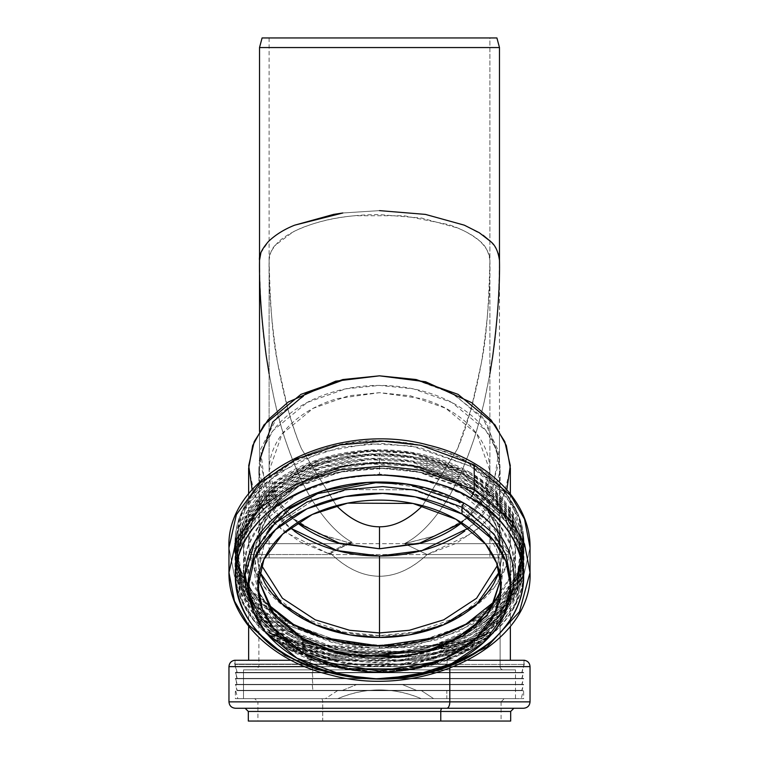 <?xml version="1.0" encoding="UTF-8"?>
<svg xmlns="http://www.w3.org/2000/svg" width="759" height="759" viewBox="0 0 759 759"><rect width="100%" height="100%" fill="white"/><g stroke="black" fill="none" stroke-linecap="round" stroke-linejoin="round"><path stroke-width="0.57" stroke-dasharray="3.79 2.85" d="M507.951 604.98L483.948 636.848C472.734 646.64 459.299 654.543 443.636 660.558C427.981 666.573 411.283 670.235 393.56 671.554C375.838 672.872 358.438 671.743 341.351 668.167C324.264 664.59 308.799 658.84 294.947 650.909C281.096 642.977 269.919 633.48 261.409 622.408L251.096 605.132M386.274 678.869L365.952 678.546L386.274 678.869M228.962 547.619L234.474 576.166L248.098 599.563L284.777 630.359L338.106 649.96L375.8 654.04L418.996 650.34L462.648 636.355L499.384 612.001L522.628 580.607L530.038 547.619L522.628 580.607L499.384 612.001L462.648 636.355L418.996 650.34L375.8 654.04L338.106 649.96L284.777 630.359L248.098 599.563L234.474 576.166L228.962 547.619M248.316 579.316L253.126 604.192L264.995 624.581L296.959 651.412L327.423 664.448L370.876 671.876L327.423 664.448L296.959 651.412L264.995 624.581L253.126 604.192L248.316 579.316L253.24 604.192L267.728 627.313L290.792 646.905L320.696 661.374M384.31 672.009L430.04 664.912L472.648 644.628L501.367 613.651L510.684 579.316L501.367 613.651L472.648 644.628L430.04 664.912L384.31 672.009M234.721 543.112L234.721 545.825L241.855 514.099L264.208 483.91L299.539 460.495L341.522 447.042L383.058 443.493L419.31 447.402L470.599 466.263L470.599 463.55L419.31 444.689L383.058 440.78L341.522 444.328L299.539 457.772L264.208 481.197L241.855 511.386L234.721 543.112L240.024 570.559L253.126 593.064L288.401 622.684L339.69 641.545L375.942 645.463L417.488 641.905L459.48 628.452L494.811 605.027L517.154 574.838L524.279 543.112L518.976 515.665L505.874 493.16L470.599 463.55L470.599 466.263L505.874 495.874L518.976 518.378L524.279 545.825L517.154 577.552L494.811 607.741L459.48 631.165L417.488 644.619L375.942 648.177L339.69 644.258L288.401 625.407L254.986 598.073L241.884 577.627L235.043 552.637M470.599 466.263L411.293 445.96L368.637 443.749L321.161 452.136L277.215 473.379L246.675 505.105L234.901 540.674L240.015 573.254L261.352 604.999L288.401 625.407L289.815 630.084L263.183 609.999L242.168 578.747L237.14 546.67L248.724 511.642L278.8 480.419L322.063 459.499L368.808 451.244L410.799 453.417L469.185 473.407L491.111 489.062L510.456 511.955L521.461 542.657L516.832 578.747L499.707 605.91L471.567 628.689L436.216 644.211L398.798 651.611L333.495 647.142L289.815 630.084L288.401 625.407L332.774 642.731L399.101 647.266L437.108 639.752L473.009 623.993L501.595 600.853L518.985 573.254L523.691 536.604L512.515 505.418L492.866 482.164L470.599 466.263M470.191 472.525C455.343 464.024 438.749 457.857 420.42 454.015C402.09 450.182 383.428 448.967 364.415 450.381C345.402 451.795 327.499 455.732 310.706 462.184C293.913 468.635 279.502 477.107 267.472 487.62C255.441 498.122 246.713 509.849 241.296 522.809C235.869 535.769 234.151 548.975 236.153 562.41C238.155 575.853 243.715 588.51 252.842 600.388C261.959 612.266 273.952 622.456 288.809 630.966C303.657 639.467 320.251 645.634 338.58 649.476C356.91 653.309 375.572 654.524 394.585 653.11C413.598 651.696 431.501 647.759 448.294 641.308C465.087 634.856 479.498 626.384 491.528 615.881C503.559 605.369 512.287 593.642 517.704 580.682C523.131 567.723 524.849 554.516 522.847 541.082C520.845 527.638 515.285 514.981 506.158 503.103C497.041 491.225 485.048 481.035 470.191 472.525L411.15 452.317L368.684 450.115L321.418 458.464L277.661 479.612L247.263 511.196L235.546 546.613L240.631 579.051L261.874 610.653L288.809 630.966L289.815 634.306L263.183 614.221L242.168 582.969L237.14 550.892L248.724 515.864L278.8 484.64L322.063 463.721L368.808 455.466L410.799 457.639L469.185 477.629L491.111 493.284L510.456 516.177L521.461 546.878L516.832 582.969L499.707 610.132L471.567 632.911L436.216 648.433L398.798 655.833L333.495 651.364L289.815 634.306L288.809 630.966L332.973 648.214L399.016 652.731L436.852 645.254L472.601 629.553L501.054 606.517L518.369 579.051L523.055 542.562L511.927 511.509L492.363 488.35L470.191 472.525M469.185 473.407C483.881 481.823 495.731 491.898 504.754 503.644C513.777 515.389 519.279 527.903 521.253 541.195C523.236 554.487 521.537 567.542 516.177 580.36C510.807 593.177 502.183 604.781 490.286 615.169C478.388 625.549 464.138 633.936 447.535 640.311C430.922 646.696 413.219 650.586 394.414 651.981C375.62 653.385 357.157 652.18 339.036 648.385C320.915 644.6 304.501 638.49 289.815 630.084C275.119 621.678 263.269 611.593 254.246 599.847C245.223 588.102 239.721 575.588 237.747 562.296C235.764 549.004 237.463 535.949 242.823 523.131C248.193 510.314 256.817 498.72 268.714 488.331C280.612 477.942 294.862 469.555 311.465 463.18C328.078 456.795 345.781 452.905 364.586 451.51C383.38 450.106 401.843 451.311 419.964 455.106C438.085 458.901 454.499 465.001 469.185 473.407M470.191 476.756C455.334 468.256 438.74 462.079 420.42 458.246C402.09 454.404 383.428 453.199 364.415 454.613C345.402 456.026 327.508 459.954 310.706 466.406C293.913 472.857 279.502 481.339 267.472 491.841C255.451 502.344 246.722 514.08 241.296 527.04C235.869 539.991 234.161 553.197 236.163 566.631C238.155 580.075 243.724 592.732 252.842 604.61C261.969 616.488 273.952 626.678 288.809 635.179C303.666 643.689 320.26 649.856 338.58 653.698C356.91 657.531 375.572 658.746 394.585 657.322C413.598 655.909 431.492 651.981 448.294 645.529C465.087 639.078 479.498 630.606 491.528 620.094C503.549 609.591 512.278 597.864 517.704 584.904C523.131 571.944 524.839 558.747 522.837 545.304C520.845 531.86 515.276 519.203 506.158 507.325C497.031 495.447 485.048 485.257 470.191 476.756L411.15 456.538L368.684 454.337L321.418 462.696L277.671 483.844L247.263 515.418L235.546 550.835L240.631 583.273L261.883 614.875L288.809 635.179L289.815 638.518L263.183 618.433L242.168 587.172L237.14 555.104L248.724 520.076L278.8 488.843L322.063 467.933L368.808 459.669L410.799 461.851L469.185 481.842L491.111 497.487L510.456 520.38L521.461 551.091L516.832 587.172L499.707 614.344L471.567 637.124L436.216 652.645L398.798 660.036L333.495 655.577L289.815 638.518L288.809 635.179L332.983 652.436L399.016 656.952L436.852 649.467L472.591 633.774L501.054 610.739L518.369 583.273L523.046 546.784L511.927 515.731L492.363 492.582L470.191 476.756M469.185 477.629C483.881 486.045 495.731 496.12 504.754 507.866C513.777 519.611 519.279 532.125 521.253 545.417C523.236 558.709 521.537 571.764 516.177 584.582C510.807 597.399 502.183 609.003 490.286 619.391C478.388 629.78 464.138 638.158 447.535 644.543C430.922 650.918 413.219 654.808 394.414 656.203C375.62 657.607 357.157 656.412 339.036 652.617C320.915 648.822 304.501 642.712 289.815 634.306C275.119 625.9 263.269 615.815 254.246 604.079C245.223 592.333 239.721 579.81 237.747 566.518C235.764 553.226 237.463 540.171 242.823 527.353C248.193 514.545 256.817 502.942 268.714 492.553C280.612 482.164 294.862 473.777 311.465 467.402C328.078 461.017 345.781 457.127 364.586 455.732C383.38 454.337 401.843 455.533 419.964 459.328C438.085 463.123 454.499 469.223 469.185 477.629M470.191 480.959C455.334 472.459 438.74 466.292 420.42 462.449C402.09 458.616 383.428 457.402 364.415 458.815C345.402 460.239 327.508 464.166 310.706 470.618C293.913 477.069 279.502 485.542 267.472 496.044C255.451 506.557 246.722 518.283 241.296 531.243C235.869 544.203 234.161 557.4 236.163 570.844C238.155 584.288 243.724 596.944 252.842 608.822C261.969 620.701 273.952 630.89 288.809 639.391C303.666 647.892 320.26 654.068 338.58 657.901C356.91 661.734 375.572 662.949 394.585 661.535C413.598 660.121 431.492 656.184 448.294 649.742C465.087 643.29 479.498 634.809 491.528 624.306C503.549 613.803 512.278 602.067 517.704 589.107C523.131 576.147 524.839 562.95 522.837 549.507C520.845 536.072 515.276 523.406 506.158 511.538C497.031 499.659 485.048 489.47 470.191 480.959L411.15 460.751L368.684 458.55L321.418 466.899L277.671 488.046L247.263 519.63L235.546 555.047L240.631 587.475L261.883 619.088L288.809 639.391L289.815 642.721L263.183 622.636L242.168 591.384L237.14 559.307L248.724 524.289L278.8 493.056L322.063 472.145L368.808 463.882L410.799 466.054L469.185 486.045L491.111 501.699L510.456 524.592L521.461 555.303L516.832 591.384L499.707 618.557L471.567 641.327L436.216 656.858L398.798 664.248L333.495 659.78L289.815 642.721L288.809 639.391L332.983 656.639L399.016 661.155L436.852 653.679L472.591 637.987L501.054 614.951L518.369 587.475L523.046 550.987L511.927 519.934L492.363 496.784L470.191 480.959M469.185 481.842C483.881 490.248 495.731 500.323 504.754 512.069C513.777 523.814 519.279 536.338 521.253 549.63C523.236 562.922 521.537 575.977 516.177 588.794C510.807 601.602 502.183 613.206 490.286 623.594C478.388 633.983 464.138 642.37 447.535 648.746C430.922 655.131 413.219 659.011 394.414 660.415C375.62 661.81 357.157 660.615 339.036 656.82C320.915 653.025 304.501 646.924 289.815 638.518C275.119 630.103 263.269 620.027 254.246 608.282C245.223 596.536 239.721 584.022 237.747 570.73C235.764 557.438 237.463 544.383 242.823 531.566C248.193 518.748 256.817 507.145 268.714 496.756C280.612 486.367 294.862 477.99 311.465 471.605C328.078 465.229 345.781 461.339 364.586 459.945C383.38 458.54 401.843 459.736 419.964 463.531C438.085 467.326 454.499 473.426 469.185 481.842M470.191 485.172C455.343 476.661 438.749 470.495 420.42 466.662C402.09 462.819 383.428 461.605 364.415 463.028C345.402 464.442 327.499 468.369 310.706 474.821C293.913 481.272 279.502 489.754 267.472 500.257C255.441 510.76 246.713 522.496 241.296 535.456C235.869 548.415 234.151 561.613 236.153 575.056C238.155 588.491 243.715 601.156 252.842 613.035C261.959 624.904 273.952 635.093 288.809 643.604C303.657 652.104 320.251 658.281 338.58 662.114C356.91 665.947 375.572 667.161 394.585 665.747C413.598 664.334 431.501 660.396 448.294 653.945C465.087 647.503 479.498 639.021 491.528 628.518C503.559 618.016 512.287 606.28 517.704 593.32C523.131 580.36 524.849 567.163 522.847 553.719C520.845 540.275 515.285 527.619 506.158 515.74C497.041 503.862 485.048 493.673 470.191 485.172L419.139 466.396L383.039 462.497L341.683 466.035L299.881 479.422L264.711 502.743L242.453 532.799L235.356 564.383L240.641 591.716L253.686 614.116L288.809 643.604L339.861 662.379L375.961 666.279L417.317 662.74L459.119 649.343L494.289 626.023L516.547 595.967L523.644 564.383L518.359 537.059L505.314 514.649L470.191 485.172L470.191 491.054L505.314 520.532L518.359 542.941L523.644 570.265L516.547 601.849L494.289 631.905L459.119 655.226L417.317 668.622L375.961 672.161L339.861 668.262L288.809 649.486L253.686 619.999L240.641 597.599L235.356 570.265L242.453 538.681L264.711 508.625L299.881 485.305L341.683 471.918L383.039 468.379L419.139 472.278L470.191 491.054L470.191 485.172M469.185 486.045C483.881 494.46 495.731 504.536 504.754 516.281C513.777 528.027 519.279 540.541 521.253 553.833C523.236 567.125 521.537 580.18 516.177 592.997C510.807 605.815 502.183 617.418 490.286 627.807C478.388 638.196 464.138 646.573 447.535 652.958C430.922 659.334 413.219 663.224 394.414 664.618C375.62 666.023 357.157 664.827 339.036 661.032C320.915 657.237 304.501 651.137 289.815 642.721C275.119 634.315 263.269 624.24 254.246 612.494C245.223 600.749 239.721 588.225 237.747 574.933C235.764 561.641 237.463 548.586 242.823 535.769C248.193 522.96 256.817 511.357 268.714 500.968C280.612 490.58 294.862 482.193 311.465 475.817C328.078 469.432 345.781 465.552 364.586 464.147C383.38 462.753 401.843 463.948 419.964 467.743C438.085 471.538 454.499 477.639 469.185 486.045M470.191 491.054C485.048 499.555 497.041 509.744 506.158 521.623C515.285 533.501 520.845 546.157 522.847 559.601C524.849 573.045 523.131 586.242 517.704 599.202C512.287 612.162 503.559 623.898 491.528 634.401C479.498 644.903 465.087 653.385 448.294 659.827C431.501 666.279 413.598 670.216 394.585 671.63C375.572 673.043 356.91 671.829 338.58 667.996C320.251 664.163 303.657 657.987 288.809 649.486C273.952 640.976 261.959 630.786 252.842 618.917C243.715 607.039 238.155 594.373 236.153 580.939C234.151 567.495 235.869 554.298 241.296 541.338C246.713 528.378 255.441 516.642 267.472 506.139C279.502 495.636 293.913 487.155 310.706 480.703C327.499 474.252 345.402 470.324 364.415 468.91C383.428 467.487 402.09 468.701 420.42 472.544C438.749 476.377 455.343 482.544 470.191 491.054M366.436 482.515C349.984 483.739 334.482 487.145 319.947 492.733C305.403 498.312 292.927 505.655 282.519 514.754C272.101 523.843 264.549 534.004 259.853 545.218C255.157 556.442 253.667 567.865 255.403 579.506L258.088 590.682L269.843 612.38C277.747 622.665 288.126 631.488 300.981 638.85C313.846 646.213 328.211 651.554 344.074 654.875C359.946 658.195 376.103 659.239 392.564 658.015C409.016 656.791 424.518 653.385 439.053 647.806C453.597 642.218 466.073 634.885 476.481 625.786C486.899 616.688 494.451 606.536 499.147 595.312L500.912 590.654M379.538 482.031L426.027 488.398L458.019 501.69L493.397 534.222L503.435 560L500.94 590.549L503.596 561.034C501.86 549.393 497.05 538.435 489.157 528.16C481.253 517.875 470.874 509.052 458.019 501.69C445.154 494.327 430.789 488.986 414.926 485.665L388.466 482.25M501.082 584.923L501.082 572.533L500.703 579.316L501.082 572.533L496.633 549.478L485.627 530.579L455.998 505.712L412.934 489.868L347.603 489.574L312.347 500.864L282.671 520.541L263.904 545.892L257.918 572.533L258.307 579.269M284.777 630.359A6.395 2.846 119.8 0 1 288.401 622.684C306.75 634.941 335.326 642.522 374.14 645.425C417.27 647.237 456.567 634.609 492.022 607.532C557.922 547.761 507.173 479.195 470.599 463.55C452.25 451.292 423.674 443.711 384.86 440.818C341.73 438.996 302.433 451.633 266.978 478.701C201.078 538.473 251.827 607.039 288.401 622.684A6.395 2.846 -60.2 0 0 284.777 630.359M464.053 503.198L489.916 522.894L509.811 553.842L511.443 595.056L501.547 616.82L483.948 636.848L431.871 664.561L374.519 672.009L327.575 664.694L294.947 650.909L270.688 632.807L251.039 604.951M500.693 579.269L501.082 572.533L496.633 549.478L485.627 530.579L455.998 505.712L412.934 489.868L347.603 489.574L312.347 500.864L282.671 520.541L263.904 545.892L257.918 572.533L257.918 584.686M300.981 638.85A3.197 1.423 119.8 0 1 302.566 638.328A3.197 1.423 -60.2 0 0 300.981 638.85L276.58 620.15L258.088 590.625M258.079 590.606L255.403 561.015L268.8 529.545M235.983 708.251L523.017 708.251M245.119 708.251L513.881 708.251M449.802 701.857L246.39 701.857L449.802 701.857M449.802 668.366L449.802 666.63L304.776 666.63L454.224 666.63L449.802 666.63L449.802 668.366M530.038 666.63L449.802 666.63M248.886 721.05L510.114 721.05M501.082 701.857L501.082 721.05L257.918 721.05L257.918 701.857L501.082 701.857L504.28 698.65L254.72 698.65L257.918 701.857L487.012 701.857L271.988 701.857L322.717 701.857L322.717 721.05L271.988 721.05L487.012 721.05L322.717 721.05L322.717 701.857L501.082 701.857L228.962 701.857M440.761 721.05L263.506 721.05L440.761 721.05M440.761 711.449L263.506 711.449L440.761 711.449M447.108 660.264L251.476 660.264L507.524 660.264L447.108 660.264L447.108 664.097L251.476 664.097L447.108 664.097L447.108 660.264L507.524 660.264L311.892 660.264A6.395 2.989 -90 0 0 309.198 666.63A6.395 2.989 90 0 1 311.892 660.264L234.721 660.264L234.721 664.097L447.108 664.097L251.476 664.097L311.892 664.097L312.936 672.465L236.96 672.465L234.721 664.097L447.108 664.097M446.064 672.465L237.576 672.465L522.04 672.465L524.279 664.097L524.279 660.264M312.936 672.465L311.892 664.097M446.814 672.465L235.983 672.465L523.017 672.465L252.045 672.465L312.186 672.465L312.936 678.432L236.96 678.432L235.356 672.465L523.644 672.465L522.04 678.432L253.459 678.432L521.424 678.432L312.936 678.432L312.186 672.465M446.814 678.432L235.992 678.432L523.008 678.432L252.045 678.432L312.186 678.432L312.936 684.381L236.96 684.381L235.366 678.432L523.634 678.432L522.04 684.381L253.459 684.381L521.424 684.381L312.936 684.381L312.186 678.432M312.936 678.432L446.064 678.432M446.814 684.381L235.992 684.381L523.008 684.381L252.045 684.381L312.186 684.381L312.936 690.339L236.96 690.339L235.366 684.381L523.634 684.381L522.04 690.339L253.459 690.339L521.424 690.339L312.936 690.339L312.186 684.381M312.936 684.381L446.064 684.381M446.814 690.339L235.356 690.339L235.356 698.65L523.644 698.65L523.644 690.339L252.045 690.339L506.955 690.339L446.814 690.339L446.814 698.65L506.955 698.65L252.045 698.65L446.814 698.65L446.814 690.339M312.936 690.339L446.064 690.339M446.814 698.65L235.983 698.65L446.814 698.65M446.814 708.251L252.045 708.251L446.814 708.251M322.717 701.857L487.012 701.857L322.717 701.857A3.197 1.49 -90 0 0 321.228 698.65L489.84 698.65L321.228 698.65A3.197 1.49 90 0 1 322.717 701.857M325.355 698.65L519.64 698.65L245.166 698.65L337.812 698.65L325.355 698.65L337.565 690.652L235.679 690.652L237.823 698.65L325.355 698.65L337.565 690.652L237.529 690.652L521.471 690.652L421.435 690.652L433.645 698.65L521.177 698.65L523.321 690.652L237.254 690.652L521.746 690.652L421.435 690.652L433.645 698.65L517.116 698.65L337.812 698.65C351.815 692.844 365.705 689.94 379.491 689.94C393.285 689.94 407.185 692.844 421.188 698.65L515.484 698.65L515.484 669.855L505.133 669.855L515.484 669.855M421.188 698.65L243.516 698.65L243.516 669.855L515.484 669.855L243.516 669.855L515.484 669.855L243.516 669.855L243.516 698.65L337.812 698.65C351.426 692.815 365.316 689.912 379.491 689.94C393.674 689.912 407.564 692.815 421.188 698.65L433.645 698.65M307.623 657.228L286.418 648.385L286.703 647.104L275.137 640.89L270.868 637.598L271.248 636.991L266.437 633.85C249.18 618.509 239.009 601.09 235.935 581.603C232.852 562.115 237.339 543.548 249.388 525.892C261.438 508.226 279.198 494.185 302.68 483.758C326.161 473.331 351.768 468.123 379.5 468.123C407.232 468.123 432.839 473.331 456.32 483.758C479.802 494.185 497.562 508.226 509.612 525.892C521.661 543.548 526.148 562.115 523.065 581.603C519.991 601.09 509.82 618.509 492.563 633.85L487.752 636.991L488.132 637.598L483.863 640.89L472.297 647.104L472.866 648.214L451.377 657.228L451.804 658.357L446.102 660.264L427.393 660.264C442.298 656.298 455.798 650.653 467.895 643.338L477.724 636.773L497.809 617.665L512.704 589.61L499.327 615.72L477.791 636.706L427.393 660.264L446.102 660.264L312.898 660.264L307.196 658.357L307.623 657.228A134.39 51.261 180 0 0 322.063 660.264L312.898 660.264L317.945 660.264L312.898 660.264L307.196 658.357A135.87 51.821 180 0 0 315.801 660.264A135.87 51.821 -0 0 1 307.196 658.357L307.623 657.228L286.134 648.214L296.057 651.402A138.157 52.694 180 0 0 343.315 660.264L322.063 660.264A134.39 51.261 -0 0 1 307.623 657.228M475.656 617.892C488.407 608.879 498.227 598.481 505.133 586.698C512.031 574.924 515.484 562.656 515.484 549.905C515.484 537.154 512.031 524.886 505.133 513.112C498.227 501.329 488.407 490.931 475.656 481.918C462.905 472.904 448.199 465.95 431.539 461.074C414.879 456.197 397.536 453.749 379.5 453.749C361.464 453.749 344.121 456.197 327.461 461.074C310.801 465.95 296.095 472.904 283.344 481.918C270.593 490.931 260.773 501.329 253.867 513.112C246.969 524.886 243.516 537.154 243.516 549.905L243.516 570.265L247.7 546.603L259.521 525.019L297.907 493.35L341.427 477.961L379.5 474.119L417.573 477.961L461.092 493.35L499.479 525.019L511.3 546.603L515.484 570.265L513.568 586.318C516.234 575.218 516.129 564.136 513.283 553.055C510.437 541.983 505.001 531.575 496.984 521.85C488.967 512.126 478.844 503.653 466.624 496.443C454.394 489.232 440.799 483.701 425.837 479.868L379.5 474.119L333.163 479.868C318.201 483.701 304.606 489.232 292.376 496.443C280.156 503.653 270.033 512.126 262.016 521.85C253.999 531.575 248.563 541.983 245.717 553.055C242.871 564.136 242.766 575.218 245.432 586.318L246.296 589.591L261.191 617.665L281.181 636.706M281.276 636.773L291.105 643.338C303.202 650.653 316.702 656.298 331.607 660.264L434.784 660.264L248.639 660.264L429.575 660.264L331.607 660.264L281.228 636.725M472.866 648.214L462.943 651.402L472.866 648.214L462.943 651.402L472.582 648.385L451.377 657.228L451.804 658.357A135.87 51.821 -0 0 1 443.199 660.264L436.937 660.264A134.39 51.261 180 0 0 451.377 657.228A134.39 51.261 -0 0 1 436.937 660.264L415.685 660.264A138.157 52.694 180 0 0 462.943 651.402A138.157 52.694 -0 0 1 415.685 660.264L401.957 660.264A136.677 52.134 180 0 0 472.297 647.104L472.866 648.214M270.868 637.598C283.932 643.803 299.805 648.793 318.486 652.569C305.915 651.137 291.465 647.237 275.137 640.89A144.457 102.152 0 0 1 270.868 637.598L271.248 636.991C312.613 662.55 446.387 662.55 487.752 636.991L488.132 637.598A144.457 102.152 0 0 1 483.863 640.89C467.535 647.237 453.085 651.137 440.514 652.569C459.11 648.822 474.982 643.831 488.132 637.598C481.32 641.782 465.447 646.772 440.514 652.569C456.937 650.102 471.386 646.203 483.863 640.89L472.297 647.104A136.677 52.134 -0 0 1 401.957 660.264L343.315 660.264A138.157 52.694 -0 0 1 296.057 651.402L286.134 648.214L286.703 647.104A136.677 52.134 180 0 0 357.043 660.264A136.677 52.134 -0 0 1 286.703 647.104L275.137 640.89C287.519 646.175 301.968 650.065 318.486 652.569A140.434 53.566 180 0 0 440.514 652.569A140.434 53.566 -0 0 1 318.486 652.569C293.553 646.772 277.68 641.782 270.868 637.598M379.5 645.264L419.945 641.184L466.178 624.837L506.965 591.185L519.517 568.263L523.957 543.121L519.517 517.97L506.965 495.048L466.178 461.396L419.945 445.059L379.5 440.97L339.055 445.059L292.822 461.396L252.035 495.048L239.483 517.97L235.043 543.121L239.483 568.263L252.035 591.185L292.822 624.837L339.055 641.184L379.5 645.264L379.5 648.224L317.158 644.827C302.063 643.471 285.82 639.182 268.43 631.962C284.027 639.828 303.515 645.786 326.911 649.856C308.192 648.765 288.041 643.433 266.437 633.85L243.592 604.885L235.043 570.265L239.483 545.123L252.035 522.201L292.822 488.549L339.055 472.202L379.5 468.123L419.945 472.202L466.178 488.549L506.965 522.201L519.517 545.123L523.957 570.265L515.408 604.885L492.563 633.85C470.959 643.433 450.808 648.765 432.089 649.856C455.514 645.776 475.011 639.818 490.57 631.962C473.161 639.192 456.899 643.49 441.776 644.837L379.5 648.224L379.5 645.264C360.345 645.264 341.92 642.674 324.216 637.494C306.522 632.304 290.896 624.923 277.348 615.35C263.809 605.767 253.364 594.724 246.039 582.21C238.706 569.696 235.043 556.66 235.043 543.121C235.043 529.573 238.706 516.547 246.039 504.033C253.364 491.509 263.809 480.466 277.348 470.893C290.896 461.311 306.522 453.929 324.216 448.749C341.92 443.56 360.345 440.97 379.5 440.97C398.655 440.97 417.08 443.56 434.784 448.749C452.478 453.929 468.104 461.311 481.652 470.893C495.191 480.466 505.636 491.509 512.961 504.033C520.294 516.547 523.957 529.573 523.957 543.121C523.957 556.66 520.294 569.696 512.961 582.21C505.636 594.724 495.191 605.767 481.652 615.35C468.104 624.923 452.478 632.304 434.784 637.494C417.08 642.674 398.655 645.264 379.5 645.264M402.64 684.703L417.232 690.652L521.727 690.652L523.321 684.703L235.679 684.703L237.273 690.652L341.768 690.652L356.36 684.703L236.343 684.703L522.657 684.703L402.64 684.703L417.232 690.652L519.203 690.652L239.797 690.652L341.768 690.652L356.36 684.703L236.153 684.703L522.847 684.703L393.864 684.703L521.727 684.703L523.321 678.755L512.372 678.755L523.321 678.755M356.36 684.703L521.727 684.703L237.273 684.703L235.679 678.755L523.321 678.755L235.679 678.755L523.321 678.755L235.679 678.755L237.273 684.703L393.864 684.703M489.887 373.855L484.185 401.862C479.432 421.179 475.608 434.765 472.743 442.62C462.772 471.007 452.582 492.563 442.184 507.316C429.964 525.019 417.384 537.135 404.433 543.662L499.479 543.662L499.479 260.318C500.058 255.071 497.022 248.724 490.352 241.296M499.479 47.551L259.521 47.551L499.479 47.551M248.639 468.36L255.584 498.113L274.378 523.473L300.213 541.973L328.144 553.472L330.611 553.368C346.303 568.51 362.603 576.138 379.5 576.242C395.951 576.147 411.833 568.908 427.165 554.535L510.361 554.535L510.361 626.194L510.361 554.535L499.479 543.662L404.433 543.662L427.165 554.535L506.642 554.535L248.639 554.535L427.165 554.535C411.331 569.203 395.23 576.432 378.845 576.242C362.479 576.043 346.398 568.425 330.611 553.368L348.115 543.662L259.521 543.662L498.824 543.662L404.433 543.662L436.046 535.503L468.407 517.638L492.857 488.464L498.824 451.814L482.411 417.052L450.742 392.403L415.05 379.642L379.528 375.828L415.344 379.709L453.787 394.044L486.405 422.146L499.479 460.675L499.479 431.425L499.479 543.662L259.521 543.662L348.115 543.662L352.148 542.353C339.472 535.323 327.167 522.847 315.241 504.934C305.146 490.134 295.223 468.588 285.488 440.286C282.879 433.133 279.17 419.67 274.369 399.898L269.113 373.855M260.887 252.804L268.648 241.296C273.857 235.926 282.519 230.546 294.663 225.176M342.859 212.985L379.5 210.623L342.859 212.985M379.472 375.828L346.844 379.035L310.611 391.208L278.202 415.201L260.603 449.262L264.749 485.447L287.073 514.763L317.642 533.368L348.115 542.552L328.144 553.472L330.611 553.368L329.852 553.937L328.144 554.535L248.639 554.535L328.144 554.535L348.115 543.662L352.148 542.353L348.115 542.552L319.843 534.279L291.219 518.131L268.487 492.857L259.521 460.675L259.521 431.425M510.361 660.264L248.639 660.264L510.361 660.264M262.092 37.95L496.908 37.95M489.887 37.95L269.113 37.95L489.887 37.95L269.113 37.95L489.887 37.95L269.113 37.95L489.887 37.95L489.887 557.874L269.113 557.874L489.887 557.874L269.113 557.874L489.887 557.874L489.887 37.95M243.516 669.855L505.133 669.855L243.516 669.855M503.321 669.855L255.679 669.855L503.321 669.855A3.197 3.197 0 0 1 500.124 666.658L258.876 666.658L500.124 666.658L258.876 666.658L500.124 666.658L500.124 557.874L258.876 557.874L500.124 557.874L258.876 557.874L500.124 557.874L258.876 557.874L500.124 557.874L500.124 666.658L258.876 666.658L500.124 666.658A3.197 3.197 0 0 0 503.321 669.855M248.639 626.194L248.639 554.535L259.521 543.662L259.521 260.318C260.195 301.826 262.424 333.59 266.191 355.601C271.361 389.433 277.785 417.659 285.488 440.286C294.558 467.24 304.473 488.787 315.241 504.934C327.195 522.875 339.501 535.351 352.148 542.353L348.115 542.552L328.144 553.472L283.752 531.433L264.796 512.904L252.168 489.716M499.479 460.675L489.564 494.451L464.688 520.408L434.015 536.243L404.433 543.662C417.355 537.173 429.936 525.057 442.184 507.316C453.218 491.32 463.407 469.755 472.743 442.62C480.656 419.86 487.269 391.321 492.6 357.015C496.462 335.023 498.758 302.784 499.479 260.318M483.198 235.309L464.337 225.176M506.832 489.716L493.72 513.53L473.834 532.495L427.165 554.535L456.007 543.435L483.056 524.934L502.951 499.052L510.361 468.36M379.5 576.242L379.5 635.653L342.859 631.953L300.981 617.143L264.037 586.66L252.662 565.891L248.639 543.121L252.662 520.342L264.037 499.574L300.981 469.09L342.859 454.29L379.5 450.59L416.141 454.29L458.019 469.09L494.963 499.574L506.338 520.342L510.361 543.121L506.338 565.891L494.963 586.66L458.019 617.143L416.141 631.953L379.5 635.653L379.5 576.242M427.165 554.535L404.433 543.662M493.616 602.2L509.659 577.732L515.484 549.905L511.3 526.234L499.479 504.659L461.092 472.98L417.573 457.601L379.5 453.749L379.5 474.119L379.5 453.749L341.427 457.601L297.907 472.98L259.521 504.659L247.7 526.234L243.516 549.905C243.516 562.656 246.969 574.924 253.867 586.698L265.916 602.798M259.606 571.831L255.679 549.905C255.679 538.292 258.819 527.125 265.1 516.405C271.39 505.674 280.337 496.206 291.949 487.999C303.553 479.783 316.949 473.455 332.119 469.015C347.29 464.574 363.077 462.354 379.5 462.354C395.923 462.354 411.71 464.574 426.881 469.015C442.051 473.455 455.447 479.783 467.051 487.999C478.663 496.206 487.61 505.674 493.9 516.405C500.181 527.125 503.321 538.292 503.321 549.905L499.394 571.831L503.274 547.486L497.534 523.444L483.426 502.306L463.692 485.703L419.044 466.937L379.5 462.354L339.956 466.937L295.308 485.703L275.574 502.306L261.466 523.444L255.726 547.486L259.616 571.802M489.887 260.318C490.57 286.703 487.771 320.696 481.481 362.299L471.282 408.37L457.554 448.759L422.554 505.693L457.554 448.759C466.984 426.871 474.963 398.048 481.481 362.299C486.045 340.886 488.843 306.892 489.887 260.318C488.521 251.096 484.878 244.483 478.948 240.48C470.485 233.62 460.277 228.317 448.322 224.569L404.063 215.746L354.937 215.746C332.157 217.586 311.579 222.937 293.202 231.808L275.308 245.214C271.94 248.402 269.872 253.43 269.113 260.318C268.43 255.792 271.229 249.958 277.519 242.823C282.31 237.88 290.28 232.928 301.446 227.985C323.951 219.057 349.965 214.598 379.5 214.598L421.738 218.08L457.554 227.985C468.796 232.7 476.766 237.643 481.481 242.823C487.164 248.81 489.963 254.644 489.887 260.318L489.887 470.722L482.107 499.507L461.738 522.78M336.446 505.703L301.446 448.759C297.12 438.674 292.538 425.211 287.718 408.37L277.519 362.299C271.38 322.461 268.582 288.467 269.113 260.318C270.157 306.892 272.955 340.886 277.519 362.299C284.037 398.048 292.016 426.871 301.446 448.759L336.446 505.703M489.887 557.874L269.113 557.874L489.887 557.874M297.262 522.78L276.893 499.507L269.113 470.722L282.101 433.987L313.268 408.276L348.59 395.79L379.5 392.669L410.41 395.79L445.732 408.276L476.899 433.987L489.887 470.722C489.887 460.371 487.079 450.419 481.481 440.856C475.884 431.292 467.905 422.848 457.554 415.534C447.203 408.209 435.268 402.574 421.738 398.608L379.5 392.669L337.262 398.608C323.732 402.574 311.797 408.209 301.446 415.534C291.095 422.848 283.116 431.292 277.519 440.856C271.921 450.419 269.113 460.371 269.113 470.722C269.113 481.073 271.921 491.026 277.519 500.589L297.253 522.79M294.207 531.034C282.898 523.036 274.179 513.815 268.06 503.359C261.94 492.914 258.876 482.031 258.876 470.722C258.876 459.413 261.94 448.531 268.06 438.085C274.179 427.63 282.898 418.408 294.207 410.41C305.516 402.412 318.562 396.245 333.343 391.919C348.115 387.593 363.504 385.43 379.5 385.43C395.496 385.43 410.885 387.593 425.657 391.919C440.438 396.245 453.484 402.412 464.793 410.41C476.102 418.408 484.821 427.63 490.94 438.085C497.06 448.531 500.124 459.413 500.124 470.722C500.124 482.031 497.06 492.914 490.94 503.359C484.821 513.815 476.102 523.036 464.793 531.034M461.747 522.79L481.481 500.589C487.079 491.026 489.887 481.073 489.887 470.722M468.996 527.913L491.509 502.382L500.124 470.722L496.414 449.726L485.931 430.581L451.871 402.488L413.276 388.845L379.5 385.43L345.724 388.845L307.129 402.488L273.069 430.581L262.586 449.726L258.876 470.722L267.491 502.382L290.004 527.913M258.876 470.722L258.876 547.647L261.513 565.36L258.876 547.647L262.586 526.651L273.069 507.505L307.129 479.413L345.724 465.76L379.5 462.354L413.276 465.76L451.871 479.413L485.931 507.505L496.414 526.651L500.124 547.647L497.487 565.36L500.124 547.647L496.414 526.651L485.931 507.505L451.871 479.413L413.276 465.76L379.5 462.354L345.724 465.76L307.129 479.413L273.069 507.505L262.586 526.651L258.876 547.647C256.959 502.904 315.507 461.538 380.866 463.294C445.267 462.639 501.946 503.596 500.124 547.647L500.124 470.722M523.957 660.264L235.043 660.264L523.957 660.264L235.043 660.264L523.957 660.264L523.957 664.438L235.043 664.438L523.957 664.438L523.957 660.264M379.5 635.653C396.853 635.653 413.551 633.3 429.575 628.604C445.609 623.907 459.764 617.228 472.032 608.547C484.299 599.876 493.758 589.866 500.399 578.529C507.04 567.191 510.361 555.389 510.361 543.121C510.361 530.845 507.04 519.042 500.399 507.705C493.758 496.367 484.299 486.367 472.032 477.686C459.764 469.015 445.609 462.326 429.575 457.63C413.551 452.933 396.853 450.59 379.5 450.59C362.147 450.59 345.449 452.933 329.425 457.63C313.391 462.326 299.236 469.015 286.968 477.686C274.701 486.367 265.242 496.367 258.601 507.705C251.96 519.042 248.639 530.845 248.639 543.121C248.639 555.389 251.96 567.191 258.601 578.529C265.242 589.866 274.701 599.876 286.968 608.547C299.236 617.228 313.391 623.907 329.425 628.604C345.449 633.3 362.147 635.653 379.5 635.653M281.134 636.659L259.644 615.691L246.296 589.591M243.516 549.905L249.474 578.045L265.868 602.722M235.679 678.755L512.372 678.755L235.679 678.755M237.273 678.755L521.727 678.755L237.273 678.755L521.727 678.755L237.273 678.755L521.727 678.755L237.273 678.755L235.679 672.797L523.321 672.797L235.679 672.797L523.321 672.797L235.679 672.797L237.273 678.755M235.679 672.797L523.321 672.797L235.679 672.797M237.282 672.797L521.718 672.797L237.282 672.797L521.718 672.797L237.282 672.797L521.718 672.797L237.282 672.797L235.043 664.438L523.957 664.438L235.043 664.438L523.957 664.438L235.043 664.438L237.282 672.797M337.565 690.652L341.768 690.652M417.232 690.652L421.435 690.652M446.102 660.264L443.199 660.264A135.87 51.821 180 0 0 451.804 658.357L446.102 660.264M487.752 636.991C446.387 662.55 312.613 662.55 271.248 636.991L266.437 633.85L293.515 643.926C298.885 645.662 310.014 647.636 326.911 649.856A142.72 54.439 180 0 0 432.089 649.856C448.977 647.636 460.096 645.662 465.457 643.936L492.563 633.85L487.752 636.991M268.43 631.962C309.985 658.556 449.015 658.556 490.57 631.962C489.991 634.904 470.495 640.871 432.089 649.856A142.72 54.439 -0 0 1 326.911 649.856C288.505 640.871 269.009 634.904 268.43 631.962C277.642 636.972 293.923 641.27 317.281 644.846L347.47 647.455L379.785 648.224L412.033 647.436L441.899 644.827C465.125 641.251 481.348 636.962 490.57 631.962C449.015 658.556 309.985 658.556 268.43 631.962M510.684 586.109L510.684 584.828M248.316 586.109L248.316 584.572M524.279 543.112L524.279 545.825M240.015 573.254L242.168 578.747M516.832 578.747L518.985 573.254M240.631 579.051L242.168 582.969M516.832 582.969L518.369 579.051M240.631 583.273L242.168 587.172M516.832 587.172L518.369 583.273M240.631 587.475L242.168 591.384M516.832 591.384L518.369 587.475M235.356 564.383L235.356 570.265M523.644 564.383L523.644 570.265M437.829 661.535L467.923 647.095L491.139 627.475L505.722 604.278L510.684 579.316M523.957 543.121L523.957 570.265M235.043 543.121L235.043 570.265M510.361 493.957L510.361 543.121M248.639 493.957L248.639 543.121M269.113 37.95L269.113 470.722M269.113 557.874L269.113 260.318M258.876 557.874L258.876 666.658L255.679 669.855M235.043 660.264L235.043 664.438M515.484 549.905L515.484 570.265M521.727 678.755L523.321 672.797M521.718 672.797L523.957 664.438M329.852 553.937L345.99 545.095"/><path stroke-width="1.14" d="M470.191 497.838C455.343 489.337 438.749 483.16 420.42 479.327C402.09 475.485 383.428 474.28 364.415 475.694C345.402 477.107 327.499 481.045 310.706 487.487C293.913 493.938 279.502 502.42 267.472 512.923C255.441 523.425 246.713 535.161 241.296 548.121C235.869 561.081 234.151 574.278 236.153 587.722C238.155 601.166 243.715 613.822 252.842 625.701C261.959 637.579 273.952 647.769 288.809 656.269C303.657 664.78 320.251 670.947 338.58 674.779C356.91 678.622 375.572 679.827 394.585 678.413C413.598 677 431.501 673.072 448.294 666.62C465.087 660.169 479.498 651.687 491.528 641.184C503.559 630.682 512.287 618.946 517.704 605.986C523.131 593.026 524.849 579.829 522.847 566.385C520.845 552.95 515.285 540.285 506.158 528.406C497.041 516.537 485.048 506.338 470.191 497.838C506.614 513.416 557.125 581.679 491.528 641.184C456.225 668.138 417.099 680.719 374.159 678.907C335.516 676.022 307.063 668.48 288.809 656.269C252.386 640.7 201.875 572.428 267.472 512.923C302.775 485.969 341.901 473.398 384.841 475.2C423.484 478.094 451.937 485.637 470.191 497.838A6.395 2.846 -60.2 0 0 474.223 489.792L510.902 520.589L524.526 543.985L530.038 572.533L519.479 611.688L486.927 647.104L438.484 670.463L386.274 678.869L438.484 670.463L486.927 647.104L519.479 611.688L530.038 572.533L524.526 543.985L510.902 520.589L474.223 489.792L474.223 464.887L420.894 445.277L383.2 441.207L340.004 444.907L296.352 458.882L259.616 483.246L236.372 514.63L228.962 547.619L236.372 514.63L259.616 483.246L296.352 458.882L340.004 444.907L383.2 441.207L420.894 445.277L474.223 464.887L510.902 495.684L524.526 519.08L530.038 547.619L524.526 519.08L510.902 495.684L474.223 464.887L474.223 489.792L420.894 470.191L383.2 466.111L340.004 469.812L296.352 483.796L259.616 508.151L236.372 539.545L228.962 572.533L236.372 539.545L259.616 508.151L296.352 483.796L340.004 469.812L383.2 466.111L420.894 470.191L474.223 489.792A6.395 2.846 119.8 0 1 470.191 497.838M251.096 605.132L245.859 587.001C243.99 574.468 245.593 562.163 250.65 550.076C255.707 537.998 263.847 527.059 275.052 517.268C286.266 507.477 299.701 499.564 315.364 493.559C331.019 487.544 347.717 483.872 365.44 482.553C383.162 481.234 400.562 482.363 417.649 485.94C434.736 489.517 450.201 495.276 464.053 503.198C477.904 511.13 489.081 520.627 497.591 531.708C506.092 542.78 511.281 554.582 513.141 567.106C515.01 579.639 513.407 591.944 508.35 604.031L507.951 604.98M365.952 678.546L318.382 669.808L284.777 655.264L248.098 624.467L234.474 601.071L228.962 572.533L234.474 601.071L248.098 624.467L284.777 655.264L318.382 669.808L365.952 678.546M462.041 514.014C448.522 506.272 433.417 500.655 416.738 497.164C400.059 493.673 383.067 492.572 365.772 493.853C348.466 495.143 332.176 498.72 316.892 504.593C301.608 510.465 288.486 518.179 277.538 527.742C266.599 537.296 258.658 547.979 253.715 559.772C248.781 571.565 247.216 583.576 249.037 595.815C250.859 608.044 255.925 619.562 264.227 630.378C272.528 641.184 283.439 650.463 296.959 658.195C310.478 665.937 325.583 671.554 342.262 675.045C358.941 678.537 375.933 679.637 393.228 678.356C410.534 677.066 426.824 673.489 442.108 667.616C457.392 661.744 470.514 654.03 481.462 644.467C492.401 634.913 500.342 624.23 505.285 612.437C510.219 600.644 511.784 588.633 509.963 576.394C508.141 564.165 503.075 552.647 494.773 541.831C486.472 531.025 475.561 521.746 462.041 514.014L494.005 540.844L505.874 561.233L510.684 586.109L504.223 614.847L483.976 642.199L451.956 663.432L413.911 675.614L376.274 678.84L343.429 675.292L296.959 658.195L264.995 631.365L253.126 610.976L248.316 586.109L254.777 557.362L275.024 530.01L307.044 508.777L345.089 496.595L382.726 493.378L415.571 496.917L462.041 514.014L462.041 507.221L415.571 490.134L382.726 486.585L345.089 489.811L307.044 501.993L275.024 523.217L254.777 550.569L248.316 579.316L254.777 550.569L275.024 523.217L307.044 501.993L345.089 489.811L382.726 486.585L415.571 490.134L462.041 507.221L462.041 514.014M303.002 652.92C290.469 645.748 280.356 637.152 272.661 627.133C264.967 617.114 260.271 606.441 258.582 595.103C256.903 583.766 258.345 572.628 262.918 561.698C267.5 550.768 274.862 540.873 285.004 532.012C295.147 523.15 307.3 515.997 321.474 510.56C335.639 505.114 350.743 501.794 366.777 500.608C382.811 499.413 398.56 500.437 414.016 503.672C429.471 506.908 443.474 512.107 455.998 519.289C468.531 526.461 478.644 535.057 486.339 545.076C494.033 555.095 498.729 565.768 500.418 577.106C502.097 588.443 500.655 599.582 496.082 610.511C491.5 621.441 484.138 631.336 473.995 640.198C463.853 649.059 451.7 656.212 437.526 661.649C423.361 667.095 408.257 670.415 392.223 671.601C376.189 672.797 360.44 671.772 344.984 668.537C329.529 665.301 315.526 660.102 303.002 652.92L273.373 628.054L262.367 609.154L257.918 586.109L263.904 559.459L282.671 534.108L312.347 514.441L347.603 503.141L412.934 503.445L455.998 519.289L485.627 544.156L496.633 563.055L501.082 586.109L495.096 612.75L476.329 638.101L446.653 657.768L411.397 669.068L346.066 668.764L303.002 652.92L303.002 639.353L344.292 654.818L406.739 656.317L441.159 646.63L471.282 628.917L491.965 605.198L500.703 579.316L491.965 605.198L471.282 628.917L441.159 646.63L406.739 656.317L344.292 654.818L303.002 639.353L303.002 652.92M510.684 579.316L505.874 554.449L494.005 534.061L462.041 507.221A3.197 1.423 119.8 0 1 464.053 503.198A3.197 1.423 -60.2 0 0 462.041 507.221L494.005 534.061L505.874 554.449L510.684 579.316L510.684 584.828M235.043 552.637L234.721 545.825M500.912 590.654L487.06 614.989L462.971 635.852L431.918 650.34L398.598 657.465L340.041 653.973L300.981 638.85M388.466 482.25L366.436 482.515M258.297 579.316L275.242 616.754L303.002 639.353A3.197 1.423 -60.2 0 0 302.566 638.328A3.197 1.423 119.8 0 1 303.002 639.353L275.242 616.754L258.297 579.316M251.039 604.951L245.157 574.819L254.91 541.452L282.557 511.253L323.372 490.722L367.963 482.382L408.2 484.223L464.053 503.198M268.8 529.545L289.729 508.985L317.66 493.625L379.462 482.031M523.017 708.251L235.983 708.251M234.721 660.264L291.039 660.264L234.721 660.264C231.182 660.918 229.256 663.034 228.962 666.63L304.776 666.63L228.962 666.63L228.962 701.857C229.341 705.737 231.476 707.872 235.356 708.251L446.814 708.251A6.395 2.989 -90 0 0 449.802 701.857L530.038 701.857L449.802 701.857L449.802 668.366L449.802 701.857L228.962 701.857L449.802 701.857A6.395 2.989 90 0 1 446.814 708.251L523.644 708.251C527.524 707.872 529.659 705.737 530.038 701.857L530.038 666.63L454.224 666.63L530.038 666.63C529.744 663.034 527.818 660.918 524.279 660.264L467.961 660.264L524.279 660.264M510.114 721.05L248.886 721.05M513.881 708.251L510.684 711.449L440.761 711.449L440.761 721.05L440.761 711.449L248.316 711.449L248.316 721.05L510.684 721.05L510.684 711.449L248.316 711.449L245.119 708.251M501.082 701.857L530.038 701.857M440.761 711.449A3.197 1.49 90 0 1 442.26 708.251A3.197 1.49 -90 0 0 440.761 711.449M246.296 589.591L243.516 570.265M464.337 225.176L425.419 214.399L379.5 210.623L425.419 214.399L464.337 225.176L479.261 232.709L490.352 241.296C495.124 244.901 498.17 251.238 499.479 260.318L499.479 47.551L259.521 47.551L499.479 47.551L499.479 260.318C499.953 286.532 497.657 318.761 492.6 357.015L489.887 373.855M269.113 373.855L266.191 355.601C261.295 318.021 259.075 286.257 259.521 260.318C258.772 255.394 261.817 249.056 268.648 241.296C275.773 234.588 284.435 229.218 294.663 225.176L342.859 212.985L333.581 214.399L294.663 225.176M510.361 626.194L510.361 660.264L510.361 626.194M496.908 37.95L262.092 37.95L496.908 37.95L499.479 47.551L259.521 47.551L499.479 47.551L496.908 37.95L262.092 37.95L259.521 47.551L259.521 431.425M259.521 460.675L272.671 422.051L305.611 393.826L344.529 379.509L379.472 375.828M490.352 241.296L483.198 235.309M260.887 252.804L259.521 260.318M510.361 493.957L510.361 468.36L506.338 445.59L494.963 424.822L458.019 394.338L416.141 379.528L379.5 375.828L342.859 379.528L300.981 394.338L264.037 424.822L252.662 445.59L248.639 468.36L248.639 493.957M252.168 489.716L248.696 465.713L254.237 441.577L268.136 419.765L288.202 402.071L335.668 381.17L379.5 375.828L425.59 381.758L471.567 402.602L491.12 420.069L504.792 441.643L510.304 465.656L506.832 489.716M265.916 602.798L283.344 617.892C296.095 626.915 310.801 633.86 327.461 638.736C344.121 643.623 361.464 646.061 379.5 646.061C397.536 646.061 414.879 643.623 431.539 638.736C448.199 633.86 462.905 626.915 475.656 617.892M464.793 531.034C453.484 539.032 440.438 545.19 425.657 549.525C410.885 553.852 395.496 556.015 379.5 556.015L379.5 637.465C363.077 637.465 347.29 635.236 332.119 630.795C316.949 626.355 303.553 620.027 291.949 611.82C280.337 603.604 271.39 594.136 265.1 583.415L259.606 571.831L282.054 603.927L315.364 624.799L349.614 634.875L379.5 637.465L409.386 634.875L443.636 624.799L476.946 603.927L499.384 571.802L493.9 583.415C487.61 594.136 478.663 603.604 467.051 611.82C455.447 620.027 442.051 626.355 426.881 630.795C411.71 635.236 395.923 637.465 379.5 637.465L379.5 632.94L349.586 630.274L315.298 619.847L282.405 598.253L261.513 565.36L282.405 598.253L315.298 619.847L349.586 630.274L379.5 632.94L379.5 556.015C363.504 556.015 348.115 553.852 333.343 549.525C318.562 545.19 305.516 539.032 294.207 531.034M461.738 522.78L418.522 543.738L379.5 548.776L379.5 526.803C393.722 526.841 407.801 520.076 421.738 506.519L422.554 505.703L421.738 506.519C407.925 520.048 393.845 526.803 379.5 526.803C365.155 526.803 351.075 520.048 337.262 506.519L336.446 505.703L337.262 506.519C351.199 520.076 365.278 526.841 379.5 526.803L379.5 548.776L340.478 543.738L297.262 522.78M297.253 522.79L301.446 525.911C311.797 533.235 323.732 538.871 337.262 542.837L379.5 548.776L421.738 542.837C435.268 538.871 447.203 533.235 457.554 525.911L461.747 522.79M290.004 527.913L337.062 550.56L379.5 556.015L421.938 550.56L468.996 527.913M497.487 565.36L476.595 598.253L443.702 619.847L409.414 630.274L379.5 632.94L409.414 630.274L443.702 619.847L476.595 598.253L497.487 565.36M265.868 602.722L293.486 624.382L324.226 637.759L379.5 646.061L435.078 637.655L465.969 624.116L493.616 602.2M530.038 572.533L530.038 547.619C530.778 501.756 487.705 459.261 429.015 445.296C336.949 419.537 225.708 474.375 228.962 547.619L228.962 572.533C228.203 618.689 271.855 661.393 331.066 675.121C422.981 700.244 533.254 645.444 530.038 572.533M248.316 584.572L248.316 579.316M257.918 586.109L257.918 584.686M501.082 586.109L501.082 584.923M320.696 661.374L379.234 671.136L437.829 661.535M500.693 579.269L493.748 601.564L478.445 621.887L455.808 638.68L427.507 650.634L362.574 656.734L330.763 650.416L302.575 638.328L271.731 611.83L258.307 579.269M248.639 626.194L248.639 660.264M345.99 545.095L350.8 543.008"/></g></svg>
